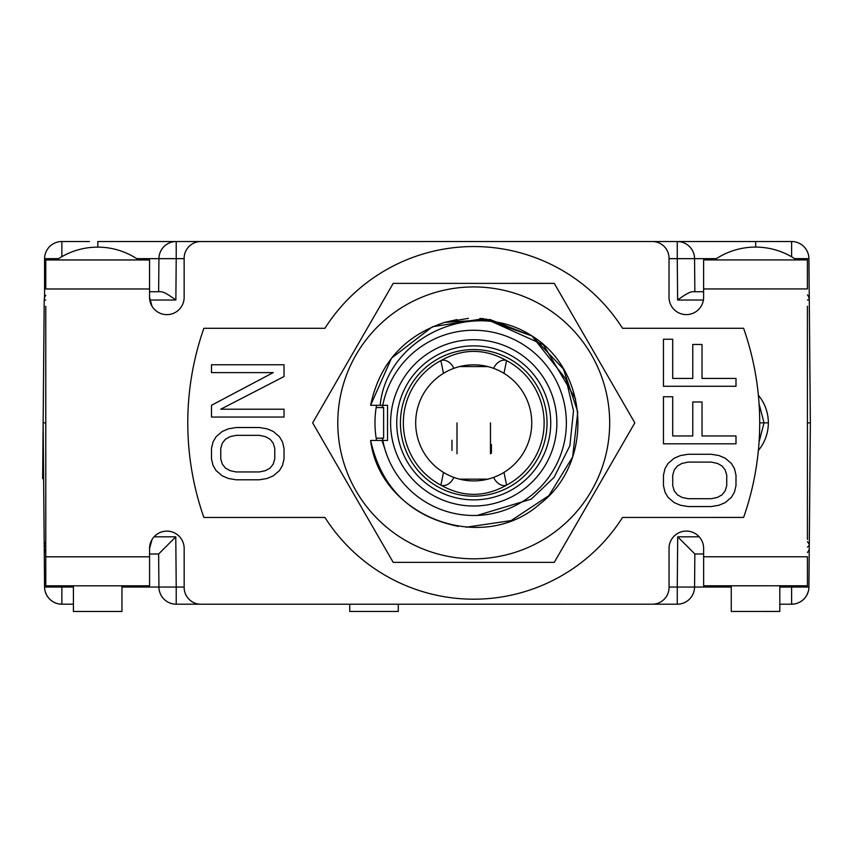 <?xml version="1.0" encoding="UTF-8"?>
<svg xmlns="http://www.w3.org/2000/svg" width="853" height="853" viewBox="0 0 853 853"><rect width="100%" height="100%" fill="white"/><g stroke="black" fill="none" stroke-linecap="round" stroke-linejoin="round"><path stroke-width="1.28" d="M151.631 241.516L150.107 241.516M88.893 241.516L61.864 241.516L88.893 241.516M112.372 241.516L111.348 241.516M261.914 241.516L351.99 241.516M396.016 241.516L592.462 241.516M794.612 258.63L808.921 258.662A17.295 17.295 0 0 0 791.616 241.516L755.673 241.516L791.616 241.516L791.616 256.806M97.818 247.135L97.818 241.516L755.673 241.516L755.673 247.093M686.9 241.516L677.261 241.516A17.295 17.295 0 0 1 694.566 258.662L694.854 291.726L694.566 258.662L677.261 258.662L677.623 300.021C684.767 294.765 689.672 292.003 692.327 291.726L703.618 291.726M136.736 258.662L158.925 258.662L158.637 291.726L158.925 258.662A17.295 17.295 0 0 1 176.219 241.516L160.311 241.516M133.26 241.516L112.884 241.516M89.448 241.516L72.153 241.516M61.864 256.668L61.864 241.516A17.295 17.295 0 0 0 44.569 258.662L58.644 258.63M61.864 241.516A17.295 17.295 0 0 0 44.569 258.662L44.569 297.686M43.62 478.65L42.65 478.65L44.207 300.021L45.774 300M45.486 295.66L45.774 295.223A8.37 8.37 0 0 0 44.207 300.021M149.765 300.021L175.857 300.021C168.713 294.765 163.819 292.003 161.164 291.726L149.552 291.726M45.774 422.853L43.14 422.853L45.774 422.853M758.36 450.501A43.247 43.247 -90 0 0 768.35 422.853L759.703 422.853L768.35 422.853A43.247 43.247 -90 0 0 758.36 395.206M807.418 541.623L809.294 544.395L810.35 422.853L807.418 422.853L810.35 422.853L808.921 258.662M808.921 297.686L809.273 300.021A8.37 8.37 0 0 0 807.407 294.818L808.004 295.66M677.261 241.516L677.261 258.662L669.029 258.662M176.219 241.516L176.219 258.662L184.141 258.662M158.925 258.662L176.219 258.662L175.857 300.021M759.063 403.8L764.043 422.853L759.063 441.897M45.785 541.89L44.196 544.395L43.14 422.853M45.785 546.922A5.576 3.647 179.5 0 1 44.196 544.395L44.569 587.045L61.864 587.045L61.864 604.191L73.411 604.191L61.864 604.191A17.295 17.295 0 0 1 44.569 587.045M810.35 422.853L809.252 548.447A5.576 5.576 0 0 1 807.418 552.531L808.932 550.26M809.252 548.447L808.921 587.045A17.295 17.295 0 0 1 791.616 604.191L779.813 604.191L791.616 604.191L791.616 587.045L808.921 587.045M695.771 553.981L703.64 553.981L694.854 553.981L694.566 587.045A17.295 17.295 0 0 1 677.261 604.191L652.694 604.191M199.858 604.191L176.219 604.191A17.295 17.295 0 0 1 158.925 587.045L176.219 587.045L175.782 536.825L158.637 553.981L149.574 553.981L157.709 553.981M808.356 591.278L806.991 594.84M806.959 594.893L804.987 597.868M804.667 598.252L802.641 600.235M802.438 600.395L800.167 601.93M800.029 602.015L797.256 603.252M794.42 603.967L791.616 604.191M45.134 591.278L46.499 594.84M46.531 594.893L48.493 597.868M48.813 598.252L50.849 600.235M51.052 600.395L53.312 601.93M53.462 602.015L56.234 603.252M59.06 603.967L61.864 604.191M45.785 552.264L44.228 548.447A5.576 5.576 0 0 0 45.785 552.264A5.576 5.576 0 0 1 44.228 548.447M121.958 587.045L158.925 587.045L158.637 553.981M184.163 587.045L176.219 587.045L176.219 604.191M694.854 553.981L677.698 536.825L677.261 587.045L694.566 587.045A17.295 17.295 0 0 1 677.261 604.191L677.261 587.045L669.051 587.045M398.287 604.212L398.287 611.452L349.741 611.452L349.741 604.223M491.403 453.252L491.403 444.466M152.037 306.27L149.552 297.345L149.563 288.975L149.552 297.345A17.295 17.295 -90 0 0 166.857 314.64A17.295 17.295 -90 0 0 184.152 297.345L184.141 258.288A16.74 16.74 -90 0 1 200.881 241.548L652.289 241.516A16.74 16.74 -90 0 1 669.029 258.256L669.029 297.313A17.295 17.295 -90 0 0 686.324 314.608A17.295 17.295 -90 0 0 703.618 297.313L703.618 288.943L703.618 297.313M807.407 306.227L807.418 539.459M703.64 585.787L807.428 585.776L703.64 585.787L703.64 548.394A17.295 17.295 -90 0 0 686.334 531.099A17.295 17.295 -90 0 0 669.04 548.404L669.051 587.461A16.74 16.74 -90 0 1 652.31 604.201L200.903 604.223A16.74 16.74 -90 0 1 184.163 587.493L184.163 548.426A17.295 17.295 -90 0 0 166.868 531.131A17.295 17.295 -90 0 0 149.574 548.436L152.047 539.501M149.574 585.819L45.795 585.819L149.574 585.819L149.574 548.436L149.574 585.819L149.574 556.806L45.785 556.806L45.774 306.28M807.407 288.932L703.618 288.943L703.618 259.93L807.407 259.92L807.407 288.932M45.795 585.819L45.785 556.806M703.64 556.764L807.418 556.764L807.428 585.776L703.65 585.787M149.552 259.962L149.552 288.975L45.774 288.986L45.774 259.962L149.552 259.962L149.563 288.975L149.563 259.962M386.782 454.798A92.625 92.625 90 0 1 382.794 440.447L370.607 440.447C380.054 516.715 481.838 555.218 539.405 504.315C593.848 463.701 589.796 371.641 531.984 335.965L565.965 379.19L573.515 410.709L569.879 445.724L554.077 477.381L531.238 499.144L477.232 515.425A92.625 92.625 -90 0 1 386.782 454.798L382.005 440.447L382.794 440.447L382.368 438.005M382.357 407.734L382.794 405.303L387.529 405.303L370.607 405.303M387.529 405.303L387.529 440.447L370.607 440.447C381.376 487.969 410.624 516.598 458.36 526.354M382.794 440.447L370.607 440.447L382.794 440.447M382.005 440.447L376.557 440.447A98.756 98.756 90 0 1 376.546 405.303M370.597 405.303L380.182 405.303C386.409 338.417 472.445 296.759 531.984 335.965L483.384 318.691L432.439 326.742L391.527 358.153L370.597 405.303L380.182 405.303L370.597 405.303C379.457 363.463 404.173 335.815 444.754 322.349L489.995 319.523L532.187 336.093L563.396 368.965L577.78 411.946L572.64 456.984L548.927 495.614L511.096 520.597L466.25 527.218M457.037 319.587L444.754 322.349L468.404 318.382M575.572 398.873L543.404 344.825L486.061 318.979M483.715 318.723L479.887 318.425M382.794 405.303A92.625 92.625 -90 0 1 566.36 422.864A92.625 92.625 90 0 1 477.232 515.425M556.87 422.864A83.136 83.136 90 0 1 473.735 506.01A83.136 83.136 90 0 1 390.599 422.875A83.136 83.136 -90 0 1 473.724 339.729A83.136 83.136 -90 0 1 556.87 422.864M550.729 422.864A77.005 77.005 -90 0 0 473.724 345.87A77.005 77.005 -90 0 0 396.73 422.875A77.005 77.005 -90 0 0 473.735 499.869A77.005 77.005 -90 0 0 550.729 422.864M473.735 499.869A77.005 77.005 90 0 1 396.73 422.875A77.005 77.005 90 0 1 473.735 345.87M400.43 422.875A73.305 73.305 -90 0 0 473.735 496.179A73.305 73.305 -90 0 0 547.04 422.864A73.305 73.305 -90 0 0 473.735 349.559A73.305 73.305 -90 0 0 400.43 422.875M503.984 373.358L506.565 360.606C484.685 348.323 462.784 348.323 440.894 360.606L443.475 373.337M443.485 472.402L440.905 485.133C462.795 497.416 484.685 497.416 506.575 485.133L503.984 472.381M453.86 477.392A11.164 7.858 122.8 0 1 440.905 485.133A70.394 70.394 -90 0 1 403.341 422.875A70.394 70.394 90 0 1 440.894 360.606A11.164 7.858 -122.8 0 1 453.849 368.347M493.62 477.381A11.164 7.848 57.2 0 0 506.575 485.133A70.394 70.394 -90 0 0 544.129 422.864A70.394 70.394 90 0 0 506.565 360.606A11.164 7.848 -57.2 0 0 493.61 368.357M487.799 366.577L459.682 366.566M459.692 479.173L487.809 479.162M376.173 407.531L383.626 407.531L383.626 438.218L376.173 438.218M203.878 517.462A285.958 285.958 90 0 1 203.867 328.309L324.929 328.298A176.315 176.315 90 0 1 622.541 328.288L743.603 328.277A285.958 285.958 90 0 1 743.613 517.43L622.551 517.44A176.315 176.315 90 0 1 324.94 517.451L203.878 517.462M376.173 438.186L383.626 438.186L383.626 407.553L376.173 407.563M259.333 427.513L236.185 427.513L228.465 428.814L222.292 431.437L216.129 436.661L213.037 441.886L211.491 448.422L211.491 458.882L213.037 465.418L216.129 470.643L222.302 475.878L228.476 478.49L236.185 479.802L259.344 479.791L267.053 478.49L273.227 475.878L279.4 470.643L282.492 465.418L284.028 458.882L284.028 448.422L282.492 441.886L279.4 436.661L273.227 431.426L267.053 428.814L259.333 427.513L236.185 427.513L228.465 428.814L222.292 431.437L216.129 436.661L213.037 441.886L211.491 448.422L211.491 458.882L213.037 465.418L216.129 470.643L222.302 475.878L228.476 478.49L236.185 479.802L259.344 479.791M284.028 409.205L220.756 409.205L284.028 376.525L284.028 364.764L211.491 364.764L211.491 372.612L273.227 372.612L211.491 405.292L211.491 417.053L284.028 417.053L284.028 409.205L220.756 409.205M711.295 454.265L688.147 454.265L680.427 455.577L674.254 458.189L668.08 463.414L664.999 468.649L663.453 475.185L663.453 485.634L664.999 492.17L668.091 497.406L674.265 502.63L680.438 505.243L688.147 506.554L711.295 506.554L719.015 505.243L725.189 502.63L731.362 497.395L734.444 492.17L735.99 485.634L735.99 475.174L734.444 468.638L731.362 463.414L725.189 458.178L719.015 455.566L711.295 454.265L688.147 454.265L680.427 455.577L674.254 458.189L668.08 463.414L664.999 468.649L663.453 475.185L663.453 485.634L664.999 492.17L668.091 497.406L674.265 502.63L680.438 505.243L688.147 506.554L711.295 506.554M735.99 435.958L702.04 435.958L702.03 401.976L692.775 401.976L692.775 435.968L672.708 435.968L672.708 396.752L663.453 396.752L663.453 443.805L735.99 443.805L735.99 435.958L702.04 435.958M735.99 378.444L702.03 378.444L702.03 344.463L692.764 344.463L692.775 378.444L672.708 378.444L672.708 339.238L663.442 339.238L663.453 386.292L735.99 386.292L735.99 378.444L702.03 378.444M220.756 458.882L220.756 448.422L222.302 443.197L225.384 439.274L230.011 436.661L236.185 435.35L259.333 435.35L265.507 436.661L270.145 439.274L273.227 443.197L274.773 448.422L274.773 458.882L273.227 464.107L270.145 468.03L265.518 470.643L259.344 471.954L236.185 471.954L230.011 470.643L225.384 468.03L222.302 464.107L220.756 458.882M672.718 485.634L672.718 475.185L674.254 469.95L677.346 466.026L681.973 463.414L688.147 462.102L711.295 462.102L717.469 463.414L722.096 466.026L725.189 469.95L726.735 475.174L726.735 485.634L725.189 490.859L722.107 494.783L717.469 497.395L711.295 498.706L688.147 498.706L681.973 497.406L677.346 494.783L674.254 490.87L672.718 485.634M259.344 471.954L265.518 470.643L270.145 468.03L273.227 464.107L274.773 458.882L274.773 448.422L273.227 443.197L270.145 439.274L265.507 436.661L259.333 435.35M273.227 372.612L211.491 405.292L211.491 417.053L284.028 417.053M284.028 364.764L211.491 364.764L211.491 372.612M711.295 498.706L717.469 497.395L722.107 494.783L725.189 490.859L726.735 485.634L726.735 475.174L725.189 469.95L722.096 466.026L717.469 463.414L711.295 462.102M672.708 396.752L663.453 396.752L663.453 443.805L735.99 443.805M692.775 435.968L692.775 401.976L702.03 401.976M672.708 339.238L663.442 339.238L663.453 386.292L735.99 386.292M692.775 378.444L692.775 344.463L702.03 344.463M594.157 352.449A139.497 139.497 90 0 1 594.925 353.782M594.936 491.936A139.497 139.497 90 0 1 594.157 493.269M337.788 422.875A135.947 135.947 90 0 1 473.724 286.928A135.947 135.947 90 0 1 609.682 422.864A135.947 135.947 90 0 1 473.746 558.811A135.947 135.947 90 0 1 337.788 422.875M554.269 283.367L634.813 422.853L554.279 562.362L393.212 562.362L312.667 422.875L393.19 283.377L554.269 283.367M56.661 259.962A71.94 71.94 180 0 1 97.668 247.135A71.94 71.94 -0 0 1 138.676 259.962M121.958 585.819L121.958 611.484L73.422 611.484L73.411 585.819M121.958 611.484L73.422 611.484M714.505 259.93A71.94 71.94 180 0 1 755.513 247.093A71.94 71.94 -0 0 1 796.531 259.92M779.813 585.776L779.813 611.441L737.408 611.452L731.266 611.452L731.266 585.776M779.813 611.441L731.266 611.452M703.405 300.021L677.623 300.021M807.407 300L809.273 300.021M694.566 258.662L716.392 258.662M699.204 536.825L677.698 536.825M175.782 536.825L154.041 536.825M809.294 544.395A5.576 3.647 -179.5 0 1 807.418 547.093M779.813 587.045L791.616 587.045L791.627 585.776M73.411 587.045L61.864 587.045L61.853 585.819M677.261 604.191A17.295 17.295 0 0 0 694.566 587.045L731.266 587.045M451.962 440.287L451.962 450.459M807.428 585.776L807.428 556.764L807.428 585.776M249.311 241.516L237.944 241.516M612.102 241.516L602.975 241.516M415.688 422.875A58.025 58.025 0 0 0 473.724 480.9A58.025 58.025 0 0 0 531.75 422.864A58.025 58.025 0 0 0 473.714 364.839A58.025 58.025 0 0 0 415.688 422.875M456.995 422.875L456.995 453.785M490.475 422.864L490.475 453.775"/></g></svg>
